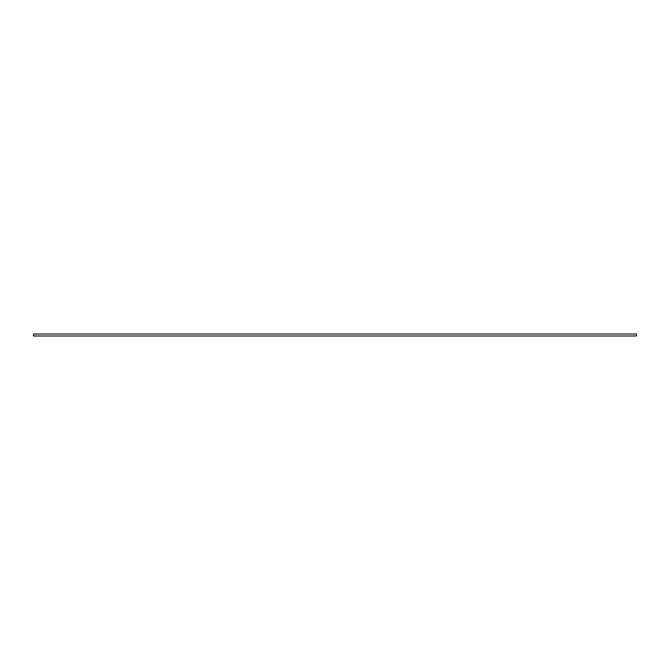 <?xml version="1.0" encoding="UTF-8"?>
<svg xmlns="http://www.w3.org/2000/svg" width="670" height="670" viewBox="0 0 670 670"><rect width="100%" height="100%" fill="white"/><g stroke="black" fill="none" stroke-linecap="round" stroke-linejoin="round"><path stroke-width="1" d="M636.5 334.02L33.5 334.02L33.5 335.98L636.5 335.98L636.5 334.02"/></g></svg>
